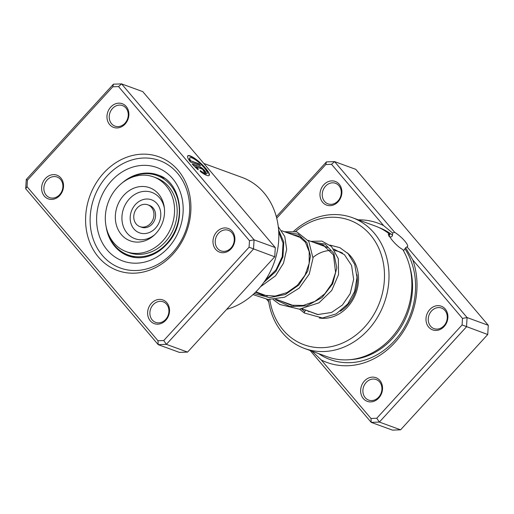 <?xml version="1.0" encoding="UTF-8"?>
<svg xmlns="http://www.w3.org/2000/svg" width="514" height="514" viewBox="0 0 514 514"><rect width="100%" height="100%" fill="white"/><g stroke="black" fill="none" stroke-linecap="round" stroke-linejoin="round"><path stroke-width="0.77" d="M412.806 259.949A74.177 63.177 110 0 1 394.803 342.639A74.177 63.177 110 0 1 321.301 360.006L370.986 418.48L376.749 418.261L462.086 324.944L462.491 318.423L412.806 259.949L405.636 247.748L406.979 246.823A11.276 2.57 42.4 0 0 407.512 246.591A11.276 2.57 42.4 0 0 404.743 241.008A11.276 2.57 42.4 0 0 394.675 232.341L392.561 232.977L383.605 225.588L331.536 164.313L334.563 161.602L394.675 232.341M405.636 247.748L403.663 250.607M304.545 348.466L327.399 356.806A69.628 59.303 -70 0 0 391.019 338.186A69.628 59.303 -70 0 0 402.847 249.605C399.294 247.703 395.497 244.278 391.462 239.344L388.231 234.262L389.972 234.455A69.628 59.303 -70 0 0 375.13 225.987L352.283 217.647A69.628 59.303 110 0 1 368.172 329.847A69.628 59.303 110 0 1 304.545 348.466A69.628 59.303 110 0 1 268.385 299.489M389.291 236.639L389.843 236.883C391.257 237.166 392.156 236.607 392.555 235.213L392.561 232.977M312.024 351.197L321.301 360.006M364.4 381.047A12.599 10.73 110 0 1 379.872 380.463A12.599 10.73 110 0 1 378.786 397.977A12.599 10.73 110 0 1 363.314 398.568A12.599 10.73 110 0 1 364.4 381.047M378.657 397.161A10.942 9.316 -70 0 0 376.158 379.531A10.942 9.316 -70 0 0 366.161 382.461A10.942 9.316 -70 0 0 368.66 400.091A10.942 9.316 -70 0 0 378.657 397.161M429.755 309.582A12.599 10.73 110 0 1 445.227 308.991A12.599 10.73 110 0 1 444.141 326.512A12.599 10.73 110 0 1 428.67 327.097A12.599 10.73 110 0 1 429.755 309.582M444.012 325.696A10.942 9.316 -70 0 0 441.513 308.066A10.942 9.316 -70 0 0 431.516 310.989A10.942 9.316 -70 0 0 434.015 328.619A10.942 9.316 -70 0 0 444.012 325.696M323.743 184.809A12.599 10.73 110 0 1 339.214 184.224A12.599 10.73 110 0 1 338.128 201.745A12.599 10.73 110 0 1 322.657 202.33A12.599 10.73 110 0 1 323.743 184.809M338 200.929A10.942 9.316 -70 0 0 335.501 183.299A10.942 9.316 -70 0 0 325.503 186.222A10.942 9.316 -70 0 0 328.003 203.852A10.942 9.316 -70 0 0 338 200.929M347.252 252.798A36.475 31.065 110 0 1 347.605 306.967A36.475 31.065 110 0 1 319.31 318.018M340.274 311.246A33.159 28.238 -70 0 0 347.342 305.335A33.159 28.238 -70 0 0 356.909 274.572M342.523 253.106A33.159 28.238 -70 0 0 339.78 251.911A33.159 28.238 -70 0 0 334.916 250.691M330.656 250.453A33.159 28.238 -70 0 0 313.02 257.411M269.811 299.578A66.312 56.482 -70 0 0 307.166 345.774A66.312 56.482 -70 0 0 364.644 327.02A66.312 56.482 -70 0 0 372.971 238.162A66.312 56.482 -70 0 0 295.589 231.506M358.271 219.831A74.177 63.177 110 0 1 383.605 225.588M331.536 164.313L325.78 164.531L276.718 218.174M406.979 246.823L467.085 317.562L466.513 326.782L379.371 422.071L400.586 429.813L487.728 334.524L488.3 325.304L355.784 169.344L334.563 161.602L326.422 161.91L325.78 164.531M462.086 324.944L487.728 334.524M462.491 318.423L467.085 317.562L488.3 325.304M276.333 216.683L326.422 161.91M376.749 418.261L379.371 422.071L371.224 422.379L392.445 430.122L400.586 429.813M370.986 418.48L371.224 422.379L310.167 350.522M268.706 301.724L266.65 299.302M263.226 295.28L262.358 294.252M293.822 231.146A69.628 59.303 110 0 1 352.283 217.647M302.495 308.895L317.048 314.208A33.159 28.238 -70 0 0 318.327 314.632M389.972 234.455L388.725 235.817M207.046 173.469A11.616 2.654 42.4 0 0 204.193 167.718A11.616 2.654 42.4 0 0 189.904 157.792A11.616 2.654 42.4 0 0 190.688 160.773L198.847 163.748L200.505 165.701L190.533 162.064A14.521 3.315 -137.6 0 1 187.758 155.832A14.521 3.315 -137.6 0 1 205.619 168.239A14.521 3.315 -137.6 0 1 209.185 175.428A14.521 3.315 -137.6 0 1 200.37 171.535L200.203 170.519A11.616 2.654 42.4 0 0 207.046 173.469L206.827 173.706A11.616 2.654 -137.6 0 1 200.28 170.969M209.063 175.537A14.521 3.315 42.4 0 0 205.401 168.476A14.521 3.315 42.4 0 0 187.661 155.967M200.017 166.87A4.356 0.996 -137.6 0 1 204.649 170.577A4.356 0.996 -137.6 0 1 205.716 172.736A4.356 0.996 -137.6 0 1 204.99 172.723L203.332 170.77A1.452 0.334 42.4 0 0 203.576 170.776A1.452 0.334 42.4 0 0 203.216 170.057A1.452 0.334 42.4 0 0 201.674 168.817L195.661 166.626A11.616 2.654 42.4 0 0 198.025 168.772L198.186 169.787A14.521 3.315 -137.6 0 1 192.191 164.011L200.017 166.87L192.621 164.486M205.568 172.813A4.356 0.996 42.4 0 0 204.431 170.815A4.356 0.996 42.4 0 0 199.798 167.108M125.12 124.022A12.599 10.73 110 0 1 109.649 124.606A12.599 10.73 110 0 1 110.735 107.085A12.599 10.73 110 0 1 126.206 106.501A12.599 10.73 110 0 1 125.12 124.022M112.495 108.499A10.942 9.316 -70 0 0 114.995 126.129A10.942 9.316 -70 0 0 124.992 123.206A10.942 9.316 -70 0 0 122.493 105.576A10.942 9.316 -70 0 0 112.495 108.499M231.133 248.789A12.599 10.73 110 0 1 215.662 249.374A12.599 10.73 110 0 1 216.747 231.859A12.599 10.73 110 0 1 232.219 231.268A12.599 10.73 110 0 1 231.133 248.789M218.508 233.266A10.942 9.316 -70 0 0 221.007 250.903A10.942 9.316 -70 0 0 231.004 247.973A10.942 9.316 -70 0 0 228.505 230.343A10.942 9.316 -70 0 0 218.508 233.266M165.778 320.254A12.599 10.73 110 0 1 150.306 320.845A12.599 10.73 110 0 1 151.392 303.324A12.599 10.73 110 0 1 166.864 302.74A12.599 10.73 110 0 1 165.778 320.254M153.153 304.738A10.942 9.316 -70 0 0 155.652 322.368A10.942 9.316 -70 0 0 165.649 319.438A10.942 9.316 -70 0 0 163.15 301.808A10.942 9.316 -70 0 0 153.153 304.738M59.765 195.487A12.599 10.73 110 0 1 44.294 196.072A12.599 10.73 110 0 1 45.373 178.557A12.599 10.73 110 0 1 60.851 177.966A12.599 10.73 110 0 1 59.765 195.487M47.14 179.964A10.942 9.316 -70 0 0 49.633 197.601A10.942 9.316 -70 0 0 59.63 194.671A10.942 9.316 -70 0 0 57.138 177.041A10.942 9.316 -70 0 0 47.14 179.964M226.68 309.332A69.628 59.303 -70 0 0 257.983 289.639A69.628 59.303 -70 0 0 242.094 177.439L203.833 163.478M172.807 254.334A60.511 51.541 110 0 1 98.495 257.148A60.511 51.541 110 0 1 103.706 173.012A60.511 51.541 110 0 1 178.011 170.198A60.511 51.541 110 0 1 172.807 254.334M107.233 175.833A57.195 48.714 -70 0 0 120.282 268A57.195 48.714 -70 0 0 172.543 252.702A57.195 48.714 -70 0 0 159.494 160.535A57.195 48.714 -70 0 0 107.233 175.833A57.195 48.714 110 0 1 159.494 160.535A57.195 48.714 110 0 1 172.543 252.702A57.195 48.714 110 0 1 120.282 268A57.195 48.714 110 0 1 107.233 175.833M157.978 340.756L158.216 344.656L179.437 352.398L187.578 352.09L274.72 256.801L275.292 247.581L142.776 91.62L121.555 83.878L254.077 239.839L253.505 249.059L166.363 344.348L158.216 344.656L25.7 188.696L26.272 179.476L113.414 84.187L121.555 83.878L118.528 86.59L112.772 86.808L27.435 180.125L27.03 186.64L157.978 340.756L163.741 340.538L249.078 247.221L249.476 240.7L118.528 86.59M275.292 247.581L254.077 239.839L249.476 240.7M274.72 256.801L249.078 247.221M187.578 352.09L166.363 344.348L163.741 340.538M25.7 188.696L27.03 186.64M26.272 179.476L27.435 180.125M113.414 84.187L112.772 86.808M197.89 169.536L197.806 169.01A11.616 2.654 -137.6 0 1 195.442 166.864L195.661 166.626M199.895 165.476L198.847 163.748M198.629 163.985L190.688 160.773M190.469 161.01A11.616 2.654 -137.6 0 1 189.685 158.029L189.904 157.792M125.332 180.69A42.276 36.006 110 0 1 157.04 175.525A42.276 36.006 110 0 1 178.377 201.623A42.276 36.006 110 0 1 166.202 244.169A42.276 36.006 110 0 1 128.057 254.95A42.276 36.006 110 0 1 107.124 230.58M144.73 204.302A11.604 9.882 -70 0 0 134.058 214.094A11.604 9.882 -70 0 0 139.879 226.616A11.604 9.882 -70 0 0 142.976 227.13A11.604 9.882 -70 0 0 153.654 217.338A11.604 9.882 -70 0 0 147.833 204.816A11.604 9.882 -70 0 0 144.73 204.302M139.879 226.616L141.511 227.214A11.604 9.882 -70 0 0 144.607 227.728A11.604 9.882 -70 0 0 155.286 217.93A11.604 9.882 -70 0 0 149.465 205.407L147.833 204.816M126.296 251.661L128.911 252.618A39.79 33.892 -70 0 0 139.538 254.372A39.79 33.892 -70 0 0 176.141 220.795A39.79 33.892 -70 0 0 156.185 177.863L153.577 176.906A39.79 33.892 -70 0 0 142.943 175.152A39.79 33.892 -70 0 0 106.347 208.729A39.79 33.892 -70 0 0 126.296 251.661A39.79 33.892 -70 0 0 136.93 253.421A39.79 33.892 -70 0 0 173.533 219.844A39.79 33.892 -70 0 0 153.577 176.906M137.797 242.1A28.276 24.081 -70 0 0 153.847 235.489A28.276 24.081 -70 0 0 164.236 207.02A28.276 24.081 -70 0 0 142.076 186.473A28.276 24.081 -70 0 0 115.419 214.743A28.276 24.081 -70 0 0 137.797 242.1M329.956 245.107L339.844 247.645L348.158 253.71L354.718 264.395L357.018 277.464L354.602 291.502L347.689 304.057L336.175 313.893L322.445 317.993L304.346 313L304.596 311.426L306.055 310.193M333.74 249.001L344.47 254.726L351.576 265.468L353.651 279.372L350.15 293.712L342.363 305.065L331.53 312.467L317.665 314.568L306.209 310.257M308.882 311.805A1.658 0.848 124.9 0 0 308.683 311.169A1.658 0.848 124.9 0 0 308.638 311.137M308.464 311.073A1.658 0.848 124.9 0 0 307.854 311.227M409.594 266.091A67.546 57.529 110 0 1 392.31 338.655A67.546 57.529 110 0 1 349.925 359.665M389.047 236.292A67.546 57.529 110 0 1 389.843 236.883M378.895 227.535A70.373 59.939 110 0 1 392.555 235.213M405.096 249.02A70.373 59.939 110 0 1 394.508 340.769A70.373 59.939 110 0 1 318.635 353.606M106.16 226.841A43.105 36.712 -70 0 0 128.378 255.953C136.223 258.748 144.383 258.291 152.857 254.578C157.946 252.258 162.546 248.866 166.652 244.401C187.893 222.954 181.635 181.789 157.927 174.966A43.105 36.712 -70 0 0 122.184 182.933M111.493 180.844A49.736 42.36 110 0 1 172.563 178.531A49.736 42.36 110 0 1 168.284 247.69A49.736 42.36 110 0 1 107.208 250.003A49.736 42.36 110 0 1 111.493 180.844M164.377 208.157A24.646 20.997 -70 0 0 145.237 191.298A24.646 20.997 -70 0 0 121.998 215.938A24.646 20.997 -70 0 0 141.511 239.787A24.646 20.997 -70 0 0 154.688 234.712M144.158 233.607A17.585 14.977 -70 0 0 160.734 216.028A17.585 14.977 -70 0 0 146.818 199.014A17.585 14.977 -70 0 0 130.235 216.593A17.585 14.977 -70 0 0 144.158 233.607M304.596 311.426L301.538 309.01M312.885 242.094L325.118 244.124L333.914 253.473L336.811 267.839L332.693 283.805L322.04 297.567L306.813 305.836L290.018 306.569L275.003 299.431M286.574 232.495L298.261 234.243L306.967 242.679L310.501 255.933L307.745 271.122L298.865 284.981L285.302 294.522L269.445 297.625L254.173 293.52M278.627 230.079L283.773 242.068L282.963 256.852L275.973 271.321L263.823 282.424M281.8 230.754L301.275 237.86M308.117 240.353L327.585 247.459M334.428 249.958L339.78 251.911M255.856 291.875L267.261 296.038M276.185 299.296L293.565 305.637M135.195 257.559L128.057 254.95M164.178 178.127L157.04 175.525M127.838 255.053A5.307 5.307 0 0 0 129.155 255.355M317.646 243.835L322.94 244.882L333.464 254.918L335.578 272.356L331.89 283.689L324.726 293.841L314.812 301.435L303.234 305.438L291.053 305.226L279.886 300.645M291.329 234.23L298.525 236.112L305.374 242.222L309.203 251.744L309.171 263.335L304.975 275.241L297.343 285.321L286.985 292.614L275.099 296.083L263.027 295.222L255.516 292.209M278.755 232.187L283.06 243.154L282.237 256.595L276.018 269.895L265.205 280.419M324.09 245.358L322.548 245.621M304.314 312.975L299.566 309.158M310.803 241.336L321.931 241.111L331.479 246.457L338.341 258.741L338.546 274.579L331.755 290.436L319.021 302.804L299.379 309.171L279.828 304.494L273.127 299.566M284.493 231.737L296.777 231.833L308.786 241.381L313.013 258.182L309.255 274.091L299.251 288.091L284.653 297.208L268.012 299.45L253.004 294.593M278.292 226.725L284.775 236.524L286.671 249.361L283.51 263.181L275.575 275.78L260.502 286.741"/></g></svg>
